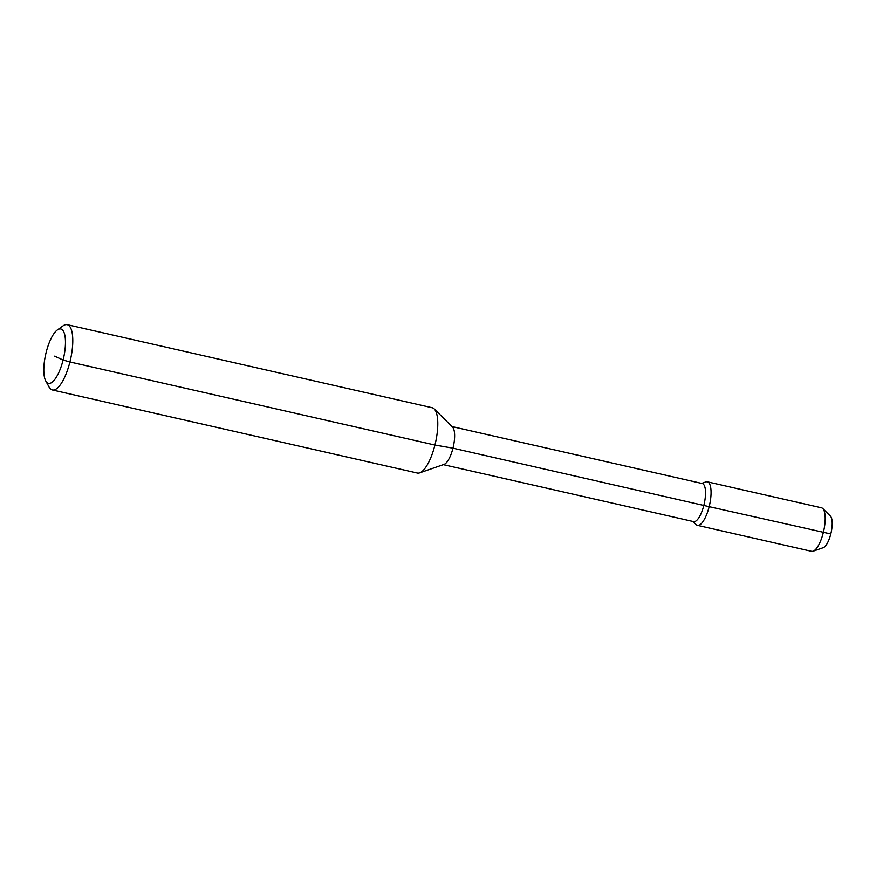 <?xml version="1.0" encoding="UTF-8"?>
<svg xmlns="http://www.w3.org/2000/svg" width="876" height="876" viewBox="0 0 876 876"><rect width="100%" height="100%" fill="white"/><g stroke="black" fill="none" stroke-linecap="round" stroke-linejoin="round"><path stroke-width="1.31" d="M45.749 380.972L49.111 387.104A33.474 10.95 -77.2 0 0 52.352 389.962A33.474 10.95 -77.2 0 0 69.927 361.963A33.474 10.95 -77.2 0 0 67.211 324.678A33.474 10.95 -77.2 0 0 63.05 325.861L57.367 329.934A27.901 9.132 -77.2 0 0 46.176 352.283A27.901 9.132 -77.2 0 0 45.749 380.972A27.901 9.132 -77.2 0 0 63.094 360.025A27.901 9.132 -77.2 0 0 57.367 329.934M67.211 324.678L432.218 407.756A33.474 10.95 102.8 0 1 434.2 408.895A33.474 10.95 102.8 0 1 434.934 445.041A33.474 10.95 102.8 0 1 419.648 472.865A33.474 10.95 102.8 0 1 417.359 473.04L52.352 389.962M692.982 521.472L696.124 524.582A22.316 7.304 -77.2 0 0 697.449 525.348A22.316 7.304 -77.2 0 0 709.166 506.678L452.969 448.173A19.524 6.395 -77.2 0 0 452.542 427.094L434.2 408.895M54.64 356.149L63.094 360.025L69.927 361.963L434.934 445.041L452.969 448.173A19.524 6.395 102.8 0 1 444.044 464.4L419.648 472.865M452.016 426.568L702.278 483.53A19.524 6.395 -77.2 0 1 703.866 505.277A19.524 6.395 102.8 0 1 693.617 521.614L443.344 464.652M830.798 533.955A16.524 5.409 102.8 0 1 823.243 547.686L813.103 551.201A22.316 7.304 102.8 0 0 823.298 532.652A22.316 7.304 -77.2 0 0 822.805 508.562L830.426 516.117A16.524 5.409 -77.2 0 1 830.798 533.955L709.166 506.678A22.316 7.304 -77.2 0 0 707.359 481.822A22.316 7.304 -77.2 0 0 705.826 481.931L701.654 483.388M813.103 551.201A22.316 7.304 102.8 0 1 811.581 551.322L697.449 525.348M822.805 508.562A22.316 7.304 -77.2 0 0 821.48 507.795L707.359 481.822"/></g></svg>
